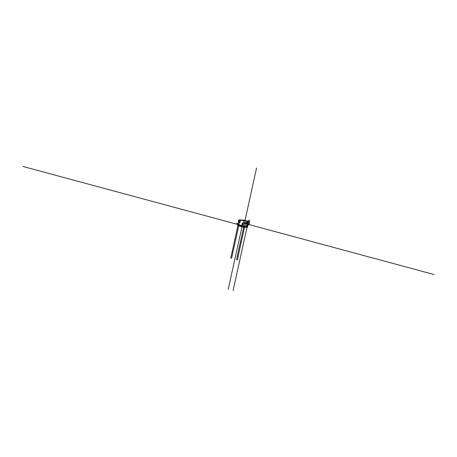 <?xml version="1.0" encoding="UTF-8"?>
<svg xmlns="http://www.w3.org/2000/svg" width="457" height="457" viewBox="0 0 457 457"><rect width="100%" height="100%" fill="white"/><g stroke="black" fill="none" stroke-linecap="round" stroke-linejoin="round"><path stroke-width="0.69" d="M238.754 219.874L243.918 220.137L243.838 220.497L238.674 220.234L238.754 219.874M247.477 227.392L241.702 225.832L237.611 225.627L243.387 227.192L247.477 227.392L248.1 224.581L248.996 224.627L249.699 221.696L243.918 220.137M249.619 222.056L243.838 220.497M237.611 225.627L238.674 220.234L243.787 220.491L243.221 223.067L242.319 223.022L241.702 225.832M249.562 222.051L243.787 220.491M231.608 258.256L239.217 223.65L238.348 223.61L237.891 225.644L238.337 223.61L239.217 223.65L238.765 225.689M239.439 220.274L238.942 222.485M239.091 222.496L239.354 220.942M239.919 222.862L240.479 220.325L239.662 222.845M238.971 223.639L236.395 223.633M230.728 258.211L238.348 223.61M240.228 220.314L240.165 221.131M248.397 224.027L248.528 223.416M248.642 223.444L248.505 224.056L248.505 223.547M248.831 223.821A0.371 0.326 92.9 0 0 248.539 223.37A0.371 0.326 -87.1 0 1 248.505 224.107A0.371 0.326 92.9 0 0 248.831 223.821M248.505 224.107A0.371 0.326 -87.1 0 1 248.539 223.37M248.505 223.542L248.699 223.85M247.346 223.741L247.591 223.159M247.448 223.821A0.371 0.326 92.9 0 0 247.488 223.085A0.371 0.326 -87.1 0 1 247.454 223.821A0.371 0.326 -87.1 0 1 247.488 223.085M247.648 223.564L247.483 223.13M246.083 223.404L246.226 222.793M246.329 222.822L246.117 223.279M246.517 223.199A0.371 0.326 92.9 0 0 246.226 222.742A0.371 0.326 -87.1 0 1 246.192 223.479A0.371 0.326 92.9 0 0 246.517 223.199M246.192 223.479A0.371 0.326 -87.1 0 1 246.226 222.742M245.032 223.119L245.169 222.508M245.141 223.147L245.278 222.536M245.466 222.913A0.371 0.326 92.9 0 0 245.175 222.462A0.371 0.326 -87.1 0 1 245.141 223.199A0.371 0.326 92.9 0 0 245.466 222.913M245.141 223.199A0.371 0.326 -87.1 0 1 245.18 222.462M245.34 222.942L245.232 222.662L245.066 222.993M243.381 224.53L243.524 224.507A0.428 0.377 92.9 0 0 243.198 224.221A0.428 0.377 -87.1 0 1 243.164 225.078A0.428 0.377 92.9 0 0 243.541 224.69L243.524 224.69A0.428 0.377 92.9 0 0 243.507 224.513M243.267 224.895L242.947 224.77M243.164 225.078A0.428 0.377 -87.1 0 1 242.81 224.61L243.193 224.273M242.81 224.61A0.428 0.377 -87.1 0 1 243.21 224.221M244.901 225.547A0.428 0.377 -87.1 0 1 244.941 224.69A0.428 0.377 -87.1 0 1 244.901 225.547A0.428 0.377 92.9 0 0 245.272 225.158L245.255 225.158A0.428 0.377 92.9 0 0 245.238 224.981M244.541 225.073L245.255 224.975A0.428 0.377 92.9 0 0 244.929 224.69M245.032 225.238L244.644 225.238M246.62 226.015A0.428 0.377 92.9 0 0 247.008 225.627L246.991 225.627A0.428 0.377 92.9 0 0 246.666 225.158A0.428 0.377 -87.1 0 1 246.631 226.015A0.428 0.377 -87.1 0 1 246.277 225.541L246.991 225.444M246.849 225.644L246.38 225.707M246.277 225.541A0.428 0.377 -87.1 0 1 246.677 225.158M248.996 224.627L243.221 223.067M248.1 224.581L242.319 223.022M247.768 222.702L247.957 221.862L247.22 221.668L247.037 222.502L247.768 222.702L246.626 222.485L246.809 221.645L247.22 221.668M247.037 222.502L246.626 222.485M238.583 223.622L237.549 223.57M239.217 223.65L238.183 223.599M243.667 227.203L236.509 259.77M244.546 227.249L237.383 259.816M244.386 223.319L434.15 274.554M244.375 223.376L244.946 220.794M245.026 220.434L256.543 168.033M248.848 221.845L248.728 222.393L248.26 222.273M248.922 221.485L249.259 219.971M248.505 222.336L248.625 221.788M248.705 221.428L249.036 219.914M247.637 224.456L233.099 290.572M242.781 223.147L228.243 289.264M247.083 226.969L22.85 166.428M243.615 226.032L243.45 226.781M243.964 226.129L243.798 226.878M245.352 226.501L245.186 227.249M245.695 226.598L245.535 227.346"/></g></svg>
